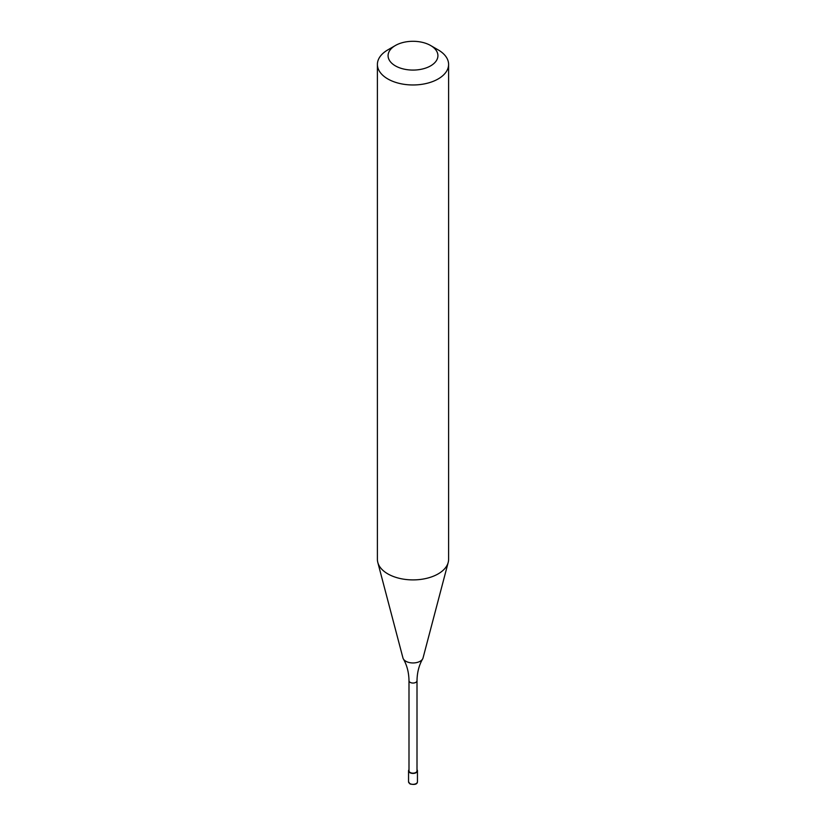 <?xml version="1.0" encoding="UTF-8"?>
<svg xmlns="http://www.w3.org/2000/svg" width="826" height="826" viewBox="0 0 826 826"><rect width="100%" height="100%" fill="white"/><g stroke="black" fill="none" stroke-linecap="round" stroke-linejoin="round"><path stroke-width="1.24" d="M417.006 769.729A4.45 2.571 180 0 1 417.45 770.854A4.45 2.571 180 0 1 416.149 772.671A4.45 2.571 180 0 1 411.296 773.229A4.45 2.571 180 0 1 408.55 770.854A4.45 2.571 180 0 1 408.994 769.729M430.625 45.513L438.172 49.88A35.601 20.557 180 0 1 448.601 64.407L448.601 559.347A35.601 20.557 180 0 1 448.198 562.434L423.046 657.961A10.16 5.865 180 0 1 422.644 658.931C419.019 665.209 417.14 672.478 417.006 680.727L417.006 770.854A4.006 2.313 180 0 1 415.829 772.486A4.006 2.313 180 0 1 411.472 772.991A4.006 2.313 180 0 1 408.994 770.854L408.994 680.727C408.86 672.478 406.981 665.209 403.356 658.931A10.16 5.865 180 0 1 402.954 657.961L377.802 562.434A35.601 20.557 180 0 1 377.399 559.347L377.399 64.407A35.601 20.557 180 0 1 387.828 49.88L395.375 45.513A24.925 14.393 180 0 1 430.625 45.513A24.925 14.393 180 0 1 430.625 65.863A24.925 14.393 180 0 1 395.375 65.863A24.925 14.393 180 0 1 395.375 45.513L387.828 49.88M422.644 658.931A10.16 5.865 180 0 1 420.186 661.234A10.16 5.865 180 0 1 405.814 661.234A10.16 5.865 180 0 1 403.356 658.931M448.198 562.434A35.601 20.557 180 0 1 438.172 573.884A35.601 20.557 180 0 1 401.89 578.871A35.601 20.557 180 0 1 377.802 562.434M448.601 64.407A35.601 20.557 180 0 1 438.172 78.945A35.601 20.557 180 0 1 399.371 83.405A35.601 20.557 180 0 1 377.399 64.407M417.45 770.854L417.45 781.757A4.45 2.571 180 0 1 416.149 783.575A4.45 2.571 180 0 1 409.851 783.575A4.45 2.571 180 0 1 408.55 781.757L408.55 770.854M417.006 680.727A4.006 2.313 180 0 1 415.829 682.369A4.006 2.313 180 0 1 410.171 682.369A4.006 2.313 180 0 1 408.994 680.727M417.45 781.757C417.316 784.246 414.848 784.979 410.037 783.977L408.55 781.757"/></g></svg>

